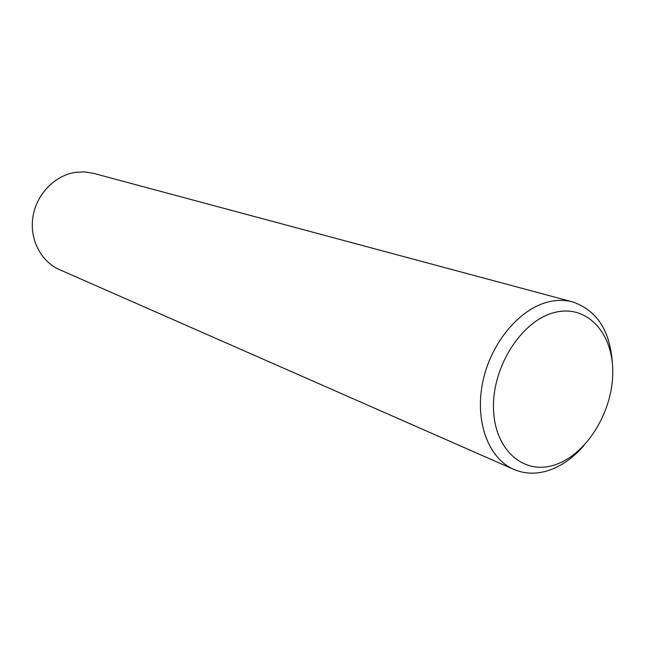 <?xml version="1.0" encoding="UTF-8"?>
<svg xmlns="http://www.w3.org/2000/svg" width="645" height="645" viewBox="0 0 645 645"><rect width="100%" height="100%" fill="white"/><g stroke="black" fill="none" stroke-linecap="round" stroke-linejoin="round"><path stroke-width="0.97" d="M583.927 445.558C573.252 457.877 561.36 466.206 548.258 470.552C536.1 474.381 524.611 473.994 513.783 469.391C488.507 458.531 474.575 421.467 482.726 382.187C490.724 342.906 519.604 308.447 548.968 301.787C557.256 299.885 565.165 299.933 572.679 301.933C597.189 310.382 610.444 331.216 612.468 364.433M513.783 469.391L59.485 269.626C40.716 261.475 29.178 238.803 33.016 216.293C36.749 193.766 55.357 174.988 76.166 172.247L84.874 171.925L93.364 173.312L572.679 301.933M555.337 312.301C587.772 304.416 613.709 333.973 612.75 373.592C612.234 413.106 585.845 455.104 554.506 464.981C523.2 475.454 493.619 449.202 493.481 406.963C492.869 364.844 522.91 319.541 555.337 312.301"/></g></svg>
